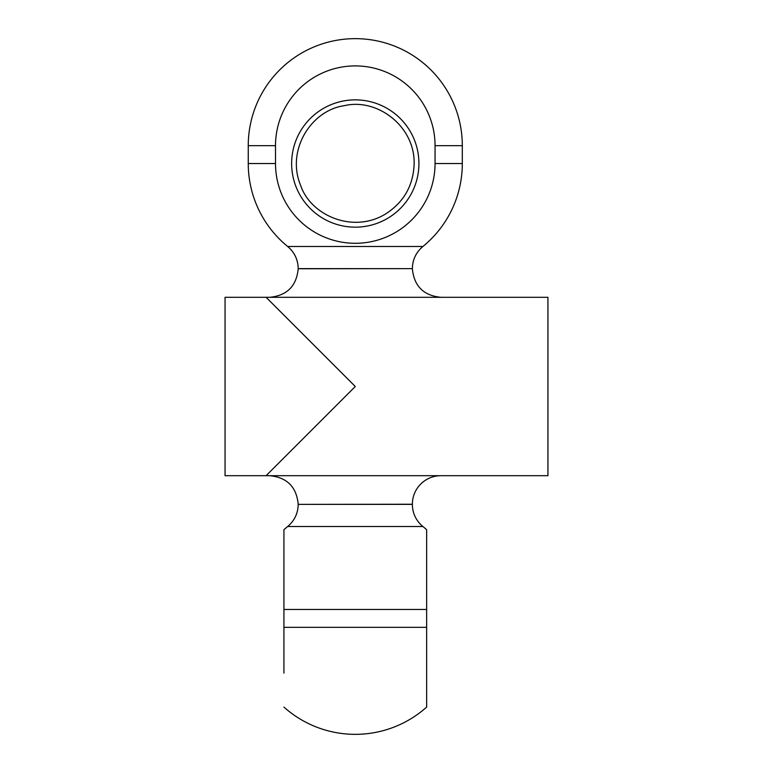 <?xml version="1.0" encoding="UTF-8"?>
<svg xmlns="http://www.w3.org/2000/svg" width="773" height="773" viewBox="0 0 773 773"><rect width="100%" height="100%" fill="white"/><g stroke="black" fill="none" stroke-linecap="round" stroke-linejoin="round"><path stroke-width="1.16" d="M266.086 297.305L547.941 297.305L547.941 475.695L266.086 475.695L355.28 386.5L266.086 297.305L225.059 297.305L225.059 475.695L266.086 475.695M283.933 545.835L283.933 673.128M283.933 707.092A107.032 107.032 0 0 0 426.638 707.092L426.638 545.835M283.933 609.482L283.933 529.708L283.933 609.482L426.638 609.482L426.638 529.708A107.032 107.032 0 0 0 422.879 526.5A28.543 28.543 0 0 1 412.367 504.373L298.204 504.373C298.011 513.32 294.513 520.702 287.682 526.5L422.879 526.5M298.204 504.373L412.367 504.238A28.543 28.543 0 0 1 440.91 475.695M355.28 99.872A63.647 63.647 0 0 1 418.927 163.518A63.647 63.647 0 0 1 355.28 227.165A63.647 63.647 0 0 1 291.634 163.518A63.647 63.647 0 0 1 355.28 99.872M275.507 145.682A79.774 79.774 0 0 1 355.28 65.908A79.774 79.774 0 0 1 435.054 145.682L435.054 163.518A79.774 79.774 0 0 1 355.28 243.292A79.774 79.774 0 0 1 275.507 163.518L275.507 145.682L248.249 145.682L248.249 163.518A107.032 107.032 0 0 0 287.682 246.5C294.503 252.298 298.011 259.68 298.204 268.627L298.204 268.762C296.513 286.097 286.996 295.615 269.661 297.305M283.933 627.318L426.638 627.318M298.204 268.627L412.367 268.627C412.55 259.68 416.058 252.298 422.879 246.5A107.032 107.032 0 0 0 462.312 163.518L462.312 145.682L435.054 145.682M462.312 163.518L435.054 163.518M422.879 246.5L287.682 246.5M275.507 163.518L248.249 163.518M412.367 268.627L298.204 268.762M287.682 526.5A107.032 107.032 0 0 0 283.933 529.708M298.204 504.238C296.513 486.903 286.996 477.385 269.661 475.695M414.154 163.518C414.763 125.699 376.712 97.765 344.256 105.698C311.152 110.278 286.049 150.252 300.552 185.191C310.437 215.213 352.507 233.881 385.244 214.189C403.806 202.391 413.439 185.501 414.154 163.518M412.367 268.762C414.057 286.097 423.565 295.615 440.91 297.305M462.312 145.682A107.032 107.032 0 0 0 355.28 38.65A107.032 107.032 0 0 0 248.249 145.682"/></g></svg>
